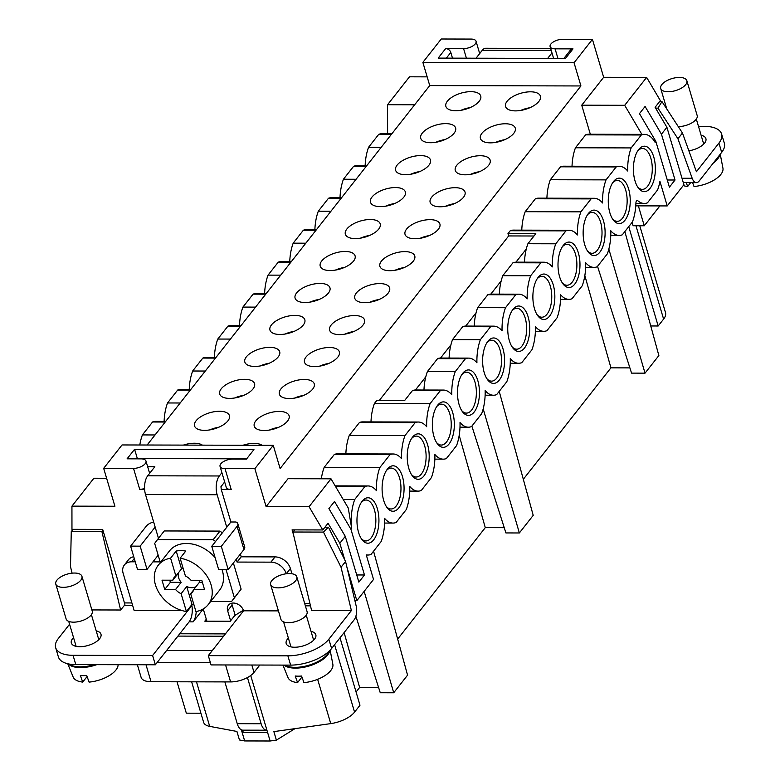 <?xml version="1.0" encoding="UTF-8"?>
<svg xmlns="http://www.w3.org/2000/svg" width="780" height="780" viewBox="0 0 780 780"><rect width="100%" height="100%" fill="white"/><g stroke="black" fill="none" stroke-linecap="round" stroke-linejoin="round"><path stroke-width="1.17" d="M354.91 600.668L356.84 600.668L373.532 579.442L366.259 554.873A34.544 16.702 90.1 0 0 367.868 555.038A34.544 16.702 90.1 0 0 371.007 554.434L381.176 541.495A34.544 16.702 -89.9 0 0 384.628 518.388A34.544 16.702 -89.9 0 0 392.993 523.078A34.544 16.702 -89.9 0 0 396.133 522.473L406.302 509.535A34.544 16.702 -89.9 0 0 409.753 486.427A34.544 16.702 -89.9 0 0 418.129 491.117A34.544 16.702 -89.9 0 0 421.268 490.513L431.428 477.575A34.544 16.702 -89.9 0 0 434.889 454.467A34.544 16.702 -89.9 0 0 443.255 459.157A34.544 16.702 -89.9 0 0 446.394 458.543L456.563 445.614A34.544 16.702 -89.9 0 0 460.015 422.506A34.544 16.702 -89.9 0 0 468.39 427.196A34.544 16.702 -89.9 0 0 471.52 426.582L481.689 413.654A34.544 16.702 -89.9 0 0 485.15 390.546A34.544 16.702 -89.9 0 0 493.516 395.236A34.544 16.702 -89.9 0 0 496.655 394.622L506.825 381.693A34.544 16.702 -89.9 0 0 510.276 358.585A34.544 16.702 90.1 0 0 518.651 363.265A34.544 16.702 90.1 0 0 521.781 362.661L531.95 349.732A34.544 16.702 90.1 0 0 535.411 326.625A34.544 16.702 90.1 0 0 543.777 331.305A34.544 16.702 90.1 0 0 546.917 330.7L557.086 317.772A34.544 16.702 90.1 0 0 560.537 294.665A34.544 16.702 90.1 0 0 568.903 299.344A34.544 16.702 90.1 0 0 572.042 298.74L582.212 285.811A34.544 16.702 90.1 0 0 585.663 262.704A34.544 16.702 90.1 0 0 594.038 267.384A34.544 16.702 90.1 0 0 597.178 266.779L607.347 253.851A34.544 16.702 90.1 0 0 610.798 230.743A34.544 16.702 90.1 0 0 619.164 235.423A34.544 16.702 90.1 0 0 622.303 234.819L632.473 221.891A34.544 16.702 90.1 0 0 635.914 203.024A2.73 1.316 90.1 0 1 637.24 200.47A2.73 1.316 90.1 0 1 637.757 200.684A34.544 16.702 90.1 0 0 644.3 203.463A34.544 16.702 90.1 0 0 647.429 202.858L657.599 189.93A34.544 16.702 -89.9 0 0 659.938 181.36L667.222 205.93L683.914 184.704L666.9 127.276L661.459 134.199L645.089 106.47L639.463 113.627L655.834 141.355L655.083 142.311A34.544 16.702 90.1 0 0 644.465 134.374A34.544 16.702 90.1 0 0 641.326 134.979L585.624 134.852L575.455 147.781L631.157 147.917A34.544 16.702 90.1 0 0 627.705 171.025A34.544 16.702 90.1 0 0 619.33 166.335A34.544 16.702 90.1 0 0 616.2 166.939L560.498 166.813A34.544 16.702 90.1 0 1 563.638 166.198L619.33 166.335M294.508 398.102A18.184 8.365 163.5 0 1 303.703 395.372M200.918 713.212L186.322 713.173L177.021 681.788M331.003 478.813L288.035 478.706L266.097 506.61L309.065 506.717L331.003 478.813L348.27 508.043L351.653 528.216L350.902 529.181L364.474 574.987L358.849 582.143L345.277 536.338L328.897 508.609L334.523 501.452L350.902 529.181M145.977 461.048A9.087 4.183 163.5 0 0 141.014 458.864L127.091 458.825L134.589 449.29L253.948 449.572L246.451 459.118L232.528 459.079A9.087 4.183 -16.5 0 0 223.567 461.555A9.087 4.183 -16.5 0 0 220.057 466.43A9.087 4.183 -16.5 0 0 225.02 468.624L254.865 468.692L273.244 445.322L122.05 444.951L103.672 468.331L133.517 468.4A9.087 4.183 163.5 0 0 142.467 465.923A9.087 4.183 163.5 0 0 145.977 461.048L149.633 473.363M103.672 468.331L114.904 506.249L71.936 506.142L71.965 529.337L102.687 529.415L124.459 602.93A13.64 6.591 -89.9 0 1 125.034 605.397L132.639 605.417M638.371 205.861L644.26 225.771L659.88 205.91M624.868 231.562L658.866 355.553L645.021 373.162L608.839 249.044M364.162 591.367L393.715 692.767L380.26 692.737L355.875 616.219M597.529 266.321L631.556 373.123L645.021 373.162M584.844 275.574L610.935 367.838L629.889 367.887M523.322 479.271L610.935 367.838M499.219 391.365L533.208 515.356L519.363 532.964L483.19 408.847M471.88 426.133L505.908 532.935L519.363 532.964M459.196 435.377L485.277 527.641L504.241 527.69M397.663 639.073L485.277 527.641M393.715 692.767L407.56 675.158L373.561 551.177M344.116 632.58L359.629 687.453L378.583 687.492M243.428 730.168L243.448 730.753L243.272 730.168M632.122 222.339L633.126 225.742L644.26 225.771M667.28 179.995L675.032 180.005L669.406 187.161L655.834 141.355M243.37 610.213L234.761 615.517L230.256 621.241L204.799 621.182L206.31 619.252M241.361 729.817L242.141 732.43L267.599 732.488L250.721 675.509M243.448 730.753L242.141 732.43L244.657 740.942L270.124 741L276.393 740.123L295.006 728.637M246.665 458.835L143.822 458.591A9.087 4.183 -16.5 0 0 142.477 458.952M137.426 458.854L134.589 449.29M344.789 559.952L339.836 543.25L328.039 523.273L322.784 529.951L309.065 506.717M339.836 543.25L345.277 536.338M639.775 225.761L665.496 312.585A22.727 10.462 163.5 0 1 663.605 319.088L658.174 325.991L628.739 226.629M658.174 325.991L650.754 325.972M147.137 445.01L429.741 85.585L580.925 85.956L574.051 62.741L592.429 39.37L603.661 77.288L646.63 77.386L660.348 100.62L655.102 107.299L666.9 127.276M499.356 294.138A34.544 16.702 90.1 0 1 501.179 280.936A34.544 16.702 90.1 0 1 502.788 275.691L530.644 275.759A34.544 16.702 90.1 0 0 527.183 298.867A34.544 16.702 90.1 0 0 518.817 294.177A34.544 16.702 90.1 0 0 515.678 294.791L505.508 307.72A34.544 16.702 90.1 0 0 502.057 330.827A34.544 16.702 -89.9 0 0 493.681 326.147L465.835 326.079A34.544 16.702 -89.9 0 0 465.689 326.079A34.544 16.702 -89.9 0 0 462.696 326.683L452.527 339.612L480.382 339.68A34.544 16.702 -89.9 0 0 476.921 362.788A34.544 16.702 -89.9 0 0 468.556 358.108L440.7 358.04A34.544 16.702 -89.9 0 0 440.554 358.04A34.544 16.702 -89.9 0 0 437.57 358.644L465.416 358.712A34.544 16.702 -89.9 0 1 468.556 358.108M518.817 294.177L490.961 294.119A34.544 16.702 90.1 0 0 490.815 294.119A34.544 16.702 90.1 0 0 487.831 294.723L515.678 294.791M343.2 499.463L354.724 499.483L364.894 486.554A34.544 16.702 -89.9 0 1 368.033 485.95A34.544 16.702 -89.9 0 1 376.409 490.63A34.544 16.702 -89.9 0 1 379.86 467.522L324.158 467.395L334.327 454.457A34.544 16.702 -89.9 0 1 337.467 453.853L393.169 453.989A34.544 16.702 -89.9 0 1 401.534 458.669A34.544 16.702 -89.9 0 1 404.986 435.562L349.284 435.425L359.453 422.497A34.544 16.702 -89.9 0 1 362.593 421.892L418.294 422.029A34.544 16.702 -89.9 0 1 426.66 426.709A34.544 16.702 -89.9 0 1 430.121 403.601L374.419 403.465L376.691 400.579L404.537 400.647L412.435 390.604L440.29 390.673L430.121 403.601M321.35 478.784A34.544 16.702 -89.9 0 1 324.158 467.395M356.08 179.273L343.444 179.234L353.613 166.306L366.249 166.335M572.023 166.218A34.544 16.702 -89.9 0 1 575.455 147.781M165.214 422.029L152.568 421.99A34.544 16.702 -89.9 0 1 155.707 421.385L165.691 421.415M370.988 421.912A34.544 16.702 -89.9 0 1 374.419 403.465M155.044 434.957L142.399 434.928L152.568 421.99M139.796 445A34.544 16.702 -89.9 0 1 142.399 434.928M215.475 358.108L202.829 358.069A34.544 16.702 -89.9 0 1 205.969 357.464L215.953 357.494M205.306 371.036L192.66 371.007L202.829 358.069M616.2 166.939L606.031 179.878A34.544 16.702 90.1 0 0 602.569 202.985A34.544 16.702 90.1 0 0 594.204 198.296A34.544 16.702 90.1 0 0 591.065 198.9L580.895 211.838A34.544 16.702 90.1 0 0 577.444 234.946A34.544 16.702 90.1 0 0 569.078 230.256A34.544 16.702 90.1 0 0 565.939 230.87L555.769 243.799A34.544 16.702 90.1 0 0 552.318 266.906A34.544 16.702 90.1 0 0 543.943 262.216A34.544 16.702 90.1 0 0 540.803 262.831L512.957 262.762A34.544 16.702 90.1 0 1 515.95 262.158A34.544 16.702 90.1 0 1 516.097 262.148L543.943 262.216M606.031 179.878L550.329 179.741A34.544 16.702 90.1 0 0 546.897 198.188M591.065 198.9L535.363 198.773L525.193 211.702L580.895 211.838M240.601 326.137L227.955 326.108A34.544 16.702 -89.9 0 1 231.095 325.504L241.078 325.533M214.364 357.484A34.544 16.702 -89.9 0 1 217.786 339.046L227.955 326.108M217.786 339.046L230.431 339.076M474.23 326.098A34.544 16.702 90.1 0 1 476.044 312.897A34.544 16.702 90.1 0 1 477.662 307.651L505.508 307.72M477.662 307.651L487.831 294.723M440.29 390.673A34.544 16.702 -89.9 0 1 443.42 390.068A34.544 16.702 -89.9 0 1 451.796 394.748A34.544 16.702 -89.9 0 1 455.247 371.641L427.401 371.572L437.57 358.644M412.435 390.604A34.544 16.702 -89.9 0 1 415.428 390A34.544 16.702 -89.9 0 1 415.574 390L443.42 390.068M334.327 454.457L390.029 454.594L379.86 467.522M449.095 358.059A34.544 16.702 -89.9 0 1 450.918 344.867A34.544 16.702 -89.9 0 1 452.527 339.612M569.078 230.256L513.376 230.12A34.544 16.702 90.1 0 0 510.237 230.734L565.939 230.87M525.193 211.702A34.544 16.702 90.1 0 0 521.771 230.149M594.204 198.296L538.502 198.159A34.544 16.702 90.1 0 0 535.363 198.773M423.969 390.019A34.544 16.702 -89.9 0 1 425.782 376.828A34.544 16.702 -89.9 0 1 427.401 371.572M540.803 262.831L530.644 275.759M502.788 275.691L512.957 262.762M555.769 243.799L527.914 243.73A34.544 16.702 90.1 0 0 526.305 248.976A34.544 16.702 90.1 0 0 524.492 262.177M305.819 243.194L293.183 243.165L303.352 230.227L315.988 230.256M364.894 486.554L335.536 486.486M334.591 644.699L354.559 712.13L359.99 705.227L340.012 637.796M106.616 478.267L93.883 478.238L71.936 506.142M220.057 466.43L226.249 487.325A9.087 4.183 -16.5 0 0 231.211 489.518L221.266 489.489L220.954 486.691L224.659 481.981M259.808 665.048L254.017 672.409A18.184 8.365 163.5 0 1 230.597 681.915L151.028 681.72A18.184 8.365 163.5 0 1 141.102 677.342L137.368 664.745M389.834 270.699A18.184 8.365 163.5 0 1 379.899 266.321A18.184 8.365 163.5 0 1 386.929 256.571A18.184 8.365 163.5 0 1 404.84 251.618A18.184 8.365 163.5 0 1 414.765 255.986A18.184 8.365 163.5 0 1 407.735 265.746A18.184 8.365 163.5 0 1 389.834 270.699M183.378 445.107A18.184 8.365 163.5 0 1 194.376 443.235A18.184 8.365 163.5 0 1 202.4 445.146M279.893 334.474A18.184 8.365 163.5 0 1 269.958 330.096A18.184 8.365 163.5 0 1 276.988 320.346A18.184 8.365 163.5 0 1 294.898 315.393A18.184 8.365 163.5 0 1 304.824 319.771A18.184 8.365 163.5 0 1 297.804 329.521A18.184 8.365 163.5 0 1 279.893 334.474M305.019 302.513A18.184 8.365 163.5 0 1 295.094 298.135A18.184 8.365 163.5 0 1 302.113 288.385A18.184 8.365 163.5 0 1 320.024 283.433A18.184 8.365 163.5 0 1 329.959 287.81A18.184 8.365 163.5 0 1 322.93 297.56A18.184 8.365 163.5 0 1 305.019 302.513M254.758 366.434A18.184 8.365 163.5 0 1 244.832 362.056A18.184 8.365 163.5 0 1 251.862 352.306A18.184 8.365 163.5 0 1 269.763 347.353A18.184 8.365 163.5 0 1 279.698 351.731A18.184 8.365 163.5 0 1 272.668 361.481A18.184 8.365 163.5 0 1 254.758 366.434M339.573 334.62A18.184 8.365 163.5 0 1 329.638 330.242A18.184 8.365 163.5 0 1 336.668 320.492A18.184 8.365 163.5 0 1 354.578 315.539A18.184 8.365 163.5 0 1 364.504 319.917A18.184 8.365 163.5 0 1 357.484 329.667A18.184 8.365 163.5 0 1 339.573 334.62M264.186 430.502A18.184 8.365 163.5 0 1 254.251 426.124A18.184 8.365 163.5 0 1 261.281 416.374A18.184 8.365 163.5 0 1 279.181 411.421A18.184 8.365 163.5 0 1 289.117 415.798A18.184 8.365 163.5 0 1 282.087 425.548A18.184 8.365 163.5 0 1 264.186 430.502M314.438 366.581A18.184 8.365 163.5 0 1 304.512 362.203A18.184 8.365 163.5 0 1 311.542 352.453A18.184 8.365 163.5 0 1 329.443 347.5A18.184 8.365 163.5 0 1 339.378 351.877A18.184 8.365 163.5 0 1 332.348 361.627A18.184 8.365 163.5 0 1 314.438 366.581M380.416 206.632A18.184 8.365 163.5 0 1 370.481 202.254A18.184 8.365 163.5 0 1 377.51 192.504A18.184 8.365 163.5 0 1 395.411 187.551A18.184 8.365 163.5 0 1 405.346 191.929A18.184 8.365 163.5 0 1 398.317 201.679A18.184 8.365 163.5 0 1 380.416 206.632M243.058 445.244A18.184 8.365 163.5 0 1 254.056 443.381A18.184 8.365 163.5 0 1 262.08 445.292M229.632 398.395A18.184 8.365 163.5 0 1 219.697 394.017A18.184 8.365 163.5 0 1 226.726 384.267A18.184 8.365 163.5 0 1 244.637 379.314A18.184 8.365 163.5 0 1 254.563 383.692A18.184 8.365 163.5 0 1 247.543 393.442A18.184 8.365 163.5 0 1 229.632 398.395M405.541 174.671A18.184 8.365 163.5 0 1 395.616 170.293A18.184 8.365 163.5 0 1 402.636 160.543A18.184 8.365 163.5 0 1 420.547 155.591A18.184 8.365 163.5 0 1 430.472 159.958A18.184 8.365 163.5 0 1 423.452 169.708A18.184 8.365 163.5 0 1 405.541 174.671M430.677 142.711A18.184 8.365 163.5 0 1 420.742 138.333A18.184 8.365 163.5 0 1 427.772 128.583A18.184 8.365 163.5 0 1 445.673 123.62A18.184 8.365 163.5 0 1 455.608 127.998A18.184 8.365 163.5 0 1 448.578 137.748A18.184 8.365 163.5 0 1 430.677 142.711M515.483 110.887A18.184 8.365 163.5 0 1 505.547 106.509A18.184 8.365 163.5 0 1 512.577 96.759A18.184 8.365 163.5 0 1 530.488 91.806A18.184 8.365 163.5 0 1 540.413 96.184A18.184 8.365 163.5 0 1 533.393 105.934A18.184 8.365 163.5 0 1 515.483 110.887M455.803 110.74A18.184 8.365 163.5 0 1 445.868 106.372A18.184 8.365 163.5 0 1 452.897 96.622A18.184 8.365 163.5 0 1 470.808 91.66A18.184 8.365 163.5 0 1 480.733 96.037A18.184 8.365 163.5 0 1 473.714 105.787A18.184 8.365 163.5 0 1 455.803 110.74M289.312 398.541A18.184 8.365 163.5 0 1 279.377 394.163A18.184 8.365 163.5 0 1 286.406 384.413A18.184 8.365 163.5 0 1 304.317 379.46A18.184 8.365 163.5 0 1 314.243 383.838A18.184 8.365 163.5 0 1 307.223 393.588A18.184 8.365 163.5 0 1 289.312 398.541M414.96 238.739A18.184 8.365 163.5 0 1 405.034 234.361A18.184 8.365 163.5 0 1 412.055 224.611A18.184 8.365 163.5 0 1 429.965 219.658A18.184 8.365 163.5 0 1 439.901 224.026A18.184 8.365 163.5 0 1 432.871 233.776A18.184 8.365 163.5 0 1 414.96 238.739M330.154 270.553A18.184 8.365 163.5 0 1 320.219 266.175A18.184 8.365 163.5 0 1 327.249 256.425A18.184 8.365 163.5 0 1 345.16 251.472A18.184 8.365 163.5 0 1 355.085 255.85A18.184 8.365 163.5 0 1 348.065 265.6A18.184 8.365 163.5 0 1 330.154 270.553M490.357 142.847A18.184 8.365 163.5 0 1 480.421 138.47A18.184 8.365 163.5 0 1 487.451 128.72A18.184 8.365 163.5 0 1 505.352 123.766A18.184 8.365 163.5 0 1 515.288 128.144A18.184 8.365 163.5 0 1 508.258 137.894A18.184 8.365 163.5 0 1 490.357 142.847M355.28 238.592A18.184 8.365 163.5 0 1 345.355 234.214A18.184 8.365 163.5 0 1 352.375 224.464A18.184 8.365 163.5 0 1 370.285 219.511A18.184 8.365 163.5 0 1 380.221 223.889A18.184 8.365 163.5 0 1 373.191 233.639A18.184 8.365 163.5 0 1 355.28 238.592M440.095 206.778A18.184 8.365 163.5 0 1 430.16 202.4A18.184 8.365 163.5 0 1 437.19 192.65A18.184 8.365 163.5 0 1 455.091 187.688A18.184 8.365 163.5 0 1 465.026 192.065A18.184 8.365 163.5 0 1 457.997 201.815A18.184 8.365 163.5 0 1 440.095 206.778M465.221 174.808A18.184 8.365 163.5 0 1 455.286 170.44A18.184 8.365 163.5 0 1 462.316 160.69A18.184 8.365 163.5 0 1 480.226 155.727A18.184 8.365 163.5 0 1 490.152 160.105A18.184 8.365 163.5 0 1 483.132 169.855A18.184 8.365 163.5 0 1 465.221 174.808M364.699 302.66A18.184 8.365 163.5 0 1 354.773 298.282A18.184 8.365 163.5 0 1 361.793 288.532A18.184 8.365 163.5 0 1 379.704 283.579A18.184 8.365 163.5 0 1 389.639 287.956A18.184 8.365 163.5 0 1 382.61 297.706A18.184 8.365 163.5 0 1 364.699 302.66M204.506 430.355A18.184 8.365 163.5 0 1 194.571 425.977A18.184 8.365 163.5 0 1 201.601 416.227A18.184 8.365 163.5 0 1 219.502 411.274A18.184 8.365 163.5 0 1 229.437 415.652A18.184 8.365 163.5 0 1 222.407 425.402A18.184 8.365 163.5 0 1 204.506 430.355M580.925 85.956L280.118 468.536L273.244 445.322M133.741 556.735A13.64 10.15 -141.8 0 0 128.495 559.738L124.371 564.983A13.64 10.15 38.2 0 1 131.644 561.805L135.252 561.815M157.053 556.608L158.584 556.618M144.573 488.553A9.087 4.183 163.5 0 1 139.708 489.294L144.622 489.304M369.895 302.221A18.184 8.365 163.5 0 1 379.09 299.491M225.41 633.896L179.741 633.779L157.238 662.405L210.346 662.532M592.429 39.37L562.594 39.292A9.087 4.183 163.5 0 0 553.634 41.769A9.087 4.183 163.5 0 0 550.124 46.644L553.605 58.393M446.335 58.129L450.801 52.445A4.543 3.383 -141.8 0 0 445.673 48.565L463.583 48.613A9.087 4.183 -16.5 0 0 472.534 46.137A9.087 4.183 -16.5 0 0 476.044 41.262A9.087 4.183 -16.5 0 0 471.081 39.068L441.246 39L422.867 62.371L574.051 62.741M422.867 62.371L429.741 85.585M445.673 48.565L438.175 58.11L565.49 58.422L572.988 48.877L555.087 48.838A9.087 4.183 163.5 0 1 550.124 46.644M631.157 147.917L641.326 134.979M254.865 468.692L266.097 506.61M221.266 489.489L230.89 521.995L235.95 522.005A9.087 4.183 163.5 0 1 237.822 523.712A9.087 4.183 163.5 0 1 237.061 526.315L221.315 546.341L211.76 546.322L218.644 569.536L228.189 569.566L243.945 549.529A9.087 4.183 -16.5 0 0 244.705 546.926L237.822 523.712M240.386 554.044L241.205 556.813L275.028 556.9A13.64 10.15 -141.8 0 1 290.404 568.532L291.944 573.758M293.524 534.788L292.071 529.874L322.784 529.951M450.801 52.445L452.488 58.149M196.219 611.52A13.64 6.591 -89.9 0 1 193.099 621.865L189.111 621.855L179.741 633.779M203.131 609.102L193.099 621.865M635.768 205.852L667.222 205.93M187.678 609.921A9.087 6.767 -141.8 0 0 187.863 610.662L191.88 605.563L191.753 604.734M191.88 605.563A13.64 6.591 -89.9 0 1 189.111 621.855M341.601 197.681L331.617 197.662A34.544 16.702 90.1 0 0 328.477 198.266L341.123 198.296M164.102 421.405A34.544 16.702 -89.9 0 1 167.534 402.968L177.694 390.029L190.339 390.068M167.534 402.968L180.17 402.997M359.453 422.497L415.155 422.633L404.986 435.562M415.155 422.633A34.544 16.702 -89.9 0 1 418.294 422.029M366.736 165.721L356.743 165.701A34.544 16.702 90.1 0 0 353.613 166.306M390.029 454.594A34.544 16.702 -89.9 0 1 393.169 453.989M343.444 179.234A34.544 16.702 90.1 0 0 340.012 197.681M381.215 147.313L368.569 147.274A34.544 16.702 90.1 0 0 365.137 165.721M527.914 243.73L535.811 233.688L507.965 233.62L510.237 230.734M255.567 307.115L242.921 307.086L253.09 294.148L265.726 294.177M189.228 389.444A34.544 16.702 -89.9 0 1 192.66 371.007M290.862 262.216L278.216 262.187L268.047 275.125L280.693 275.155M356.723 574.967L364.474 574.987M391.385 134.374L378.739 134.345L368.569 147.274M330.954 211.234L318.308 211.204L328.477 198.266M345.862 453.872A34.544 16.702 -89.9 0 1 349.284 435.425M291.34 261.602L281.356 261.583A34.544 16.702 90.1 0 0 278.216 262.187M318.308 211.204A34.544 16.702 90.1 0 0 314.876 229.642M550.329 179.741L560.498 166.813M316.475 229.642L306.481 229.622A34.544 16.702 90.1 0 0 303.352 230.227M293.183 243.165A34.544 16.702 90.1 0 0 289.75 261.602M379.197 400.589L508.658 235.94L507.965 233.62M585.624 134.852A34.544 16.702 -89.9 0 1 588.764 134.238L644.465 134.374M590.323 134.248L581.724 105.193L603.661 77.288M445.292 206.329A18.184 8.365 163.5 0 1 454.486 203.609M209.703 429.916A18.184 8.365 163.5 0 1 218.897 427.196M285.09 334.035A18.184 8.365 163.5 0 1 294.284 331.305M563.901 58.412L570.56 49.939A4.543 3.383 38.2 0 1 572.988 48.877M520.679 110.448A18.184 8.365 163.5 0 1 529.874 107.728M244.657 740.942L239.45 739.966L236.925 731.455L209.693 726.365A18.184 8.365 163.5 0 1 203.619 722.329L191.626 681.817M533.998 235.999L508.658 235.94M495.544 142.409A18.184 8.365 163.5 0 1 504.748 139.688M242.921 307.086A34.544 16.702 90.1 0 0 239.489 325.523M335.351 270.114A18.184 8.365 163.5 0 1 344.546 267.384M344.77 334.181A18.184 8.365 163.5 0 1 353.964 331.451M356.84 600.668L346.866 566.972M319.634 366.142A18.184 8.365 163.5 0 1 328.828 363.412M462.696 326.683L490.552 326.752A34.544 16.702 -89.9 0 1 493.681 326.147M581.724 105.193L624.692 105.3L641.862 134.374M234.829 397.956A18.184 8.365 163.5 0 1 244.023 395.226M395.031 270.25A18.184 8.365 163.5 0 1 404.225 267.53M490.552 326.752L480.382 339.68M624.692 105.3L646.63 77.386M356.07 691.987L359.629 687.453M360.477 238.153A18.184 8.365 163.5 0 1 369.671 235.423M268.047 275.125A34.544 16.702 90.1 0 0 264.615 293.563M476.044 312.897L465.689 326.079M414.648 104.783L387.562 104.725L387.601 133.751M354.559 712.13A22.727 10.462 163.5 0 1 330.759 723.616L273.868 731.611L276.393 740.123M526.305 248.976L515.95 262.158M269.383 430.063A18.184 8.365 163.5 0 1 278.577 427.333M675.032 180.005L661.459 134.199M470.418 174.369A18.184 8.365 163.5 0 1 479.612 171.649M420.157 238.29A18.184 8.365 163.5 0 1 429.351 235.57M460.999 110.302A18.184 8.365 163.5 0 1 470.194 107.582M465.416 358.712L455.247 371.641M410.738 174.223A18.184 8.365 163.5 0 1 419.933 171.502M435.874 142.262A18.184 8.365 163.5 0 1 445.068 139.542M177.694 390.029A34.544 16.702 -89.9 0 1 180.833 389.425L190.827 389.454M166.608 650.481L212.277 650.588M267.599 732.488L270.124 741M266.214 293.572L256.23 293.543A34.544 16.702 90.1 0 0 253.09 294.148M310.216 302.075A18.184 8.365 163.5 0 1 319.41 299.344M378.739 134.345A34.544 16.702 -89.9 0 1 381.878 133.741L391.862 133.76M450.918 344.867L440.554 358.04M177.918 636.1L223.587 636.207M501.179 280.936L490.815 294.119M425.782 376.828L415.428 390M259.954 365.995A18.184 8.365 163.5 0 1 269.159 363.265M351.653 528.216A34.544 16.702 -89.9 0 1 354.724 499.483M385.613 206.183A18.184 8.365 163.5 0 1 394.807 203.463M502.973 348.757A22.727 10.988 -89.9 0 1 503.168 371.777A22.727 10.988 -89.9 0 1 493.545 383.409A22.727 10.988 -89.9 0 1 484.224 372.616A22.727 10.988 -89.9 0 1 484.029 349.596A22.727 10.988 -89.9 0 1 493.652 337.964A22.727 10.988 -89.9 0 1 502.973 348.757M578.37 252.876A22.727 10.988 -89.9 0 1 578.565 275.896A22.727 10.988 -89.9 0 1 568.932 287.527A22.727 10.988 -89.9 0 1 559.611 276.734A22.727 10.988 -89.9 0 1 559.416 253.715A22.727 10.988 -89.9 0 1 569.049 242.073A22.727 10.988 -89.9 0 1 578.37 252.876M628.631 188.955A22.727 10.988 -89.9 0 1 628.826 211.975A22.727 10.988 -89.9 0 1 619.193 223.607A22.727 10.988 -89.9 0 1 609.872 212.803A22.727 10.988 -89.9 0 1 609.677 189.793A22.727 10.988 -89.9 0 1 619.31 178.152A22.727 10.988 -89.9 0 1 628.631 188.955M553.234 284.837A22.727 10.988 -89.9 0 1 553.429 307.856A22.727 10.988 -89.9 0 1 543.806 319.488A22.727 10.988 -89.9 0 1 534.485 308.695A22.727 10.988 -89.9 0 1 534.29 285.675A22.727 10.988 -89.9 0 1 543.913 274.034A22.727 10.988 -89.9 0 1 553.234 284.837M528.109 316.797A22.727 10.988 -89.9 0 1 528.304 339.817A22.727 10.988 -89.9 0 1 518.671 351.448A22.727 10.988 -89.9 0 1 509.35 340.655A22.727 10.988 -89.9 0 1 509.155 317.635A22.727 10.988 -89.9 0 1 518.788 306.004A22.727 10.988 -89.9 0 1 528.109 316.797M477.848 380.718A22.727 10.988 -89.9 0 1 478.043 403.738A22.727 10.988 -89.9 0 1 468.419 415.379A22.727 10.988 -89.9 0 1 459.098 404.576A22.727 10.988 -89.9 0 1 458.903 381.556A22.727 10.988 -89.9 0 1 468.526 369.925A22.727 10.988 -89.9 0 1 477.848 380.718M452.722 412.678A22.727 10.988 -89.9 0 1 452.917 435.698A22.727 10.988 -89.9 0 1 443.284 447.34A22.727 10.988 -89.9 0 1 433.963 436.537A22.727 10.988 -89.9 0 1 433.768 413.517A22.727 10.988 -89.9 0 1 443.401 401.885A22.727 10.988 -89.9 0 1 452.722 412.678M402.46 476.609A22.727 10.988 -89.9 0 1 402.656 499.619A22.727 10.988 -89.9 0 1 393.023 511.261A22.727 10.988 -89.9 0 1 383.702 500.458A22.727 10.988 -89.9 0 1 383.506 477.438A22.727 10.988 -89.9 0 1 393.139 465.806A22.727 10.988 -89.9 0 1 402.46 476.609M603.496 220.916A22.727 10.988 -89.9 0 1 603.691 243.935A22.727 10.988 -89.9 0 1 594.067 255.567A22.727 10.988 -89.9 0 1 584.746 244.764A22.727 10.988 -89.9 0 1 584.551 221.754A22.727 10.988 -89.9 0 1 594.175 210.112A22.727 10.988 -89.9 0 1 603.496 220.916M653.757 156.995A22.727 10.988 -89.9 0 1 653.952 180.014A22.727 10.988 -89.9 0 1 644.329 191.646A22.727 10.988 -89.9 0 1 635.008 180.843A22.727 10.988 -89.9 0 1 634.813 157.833A22.727 10.988 -89.9 0 1 644.436 146.191A22.727 10.988 -89.9 0 1 653.757 156.995M427.586 444.649A22.727 10.988 -89.9 0 1 427.781 467.659A22.727 10.988 -89.9 0 1 418.158 479.3A22.727 10.988 -89.9 0 1 408.837 468.497A22.727 10.988 -89.9 0 1 408.642 445.477A22.727 10.988 -89.9 0 1 418.265 433.846A22.727 10.988 -89.9 0 1 427.586 444.649M377.325 508.57A22.727 10.988 -89.9 0 1 377.52 531.58A22.727 10.988 -89.9 0 1 367.897 543.221A22.727 10.988 -89.9 0 1 358.576 532.418A22.727 10.988 -89.9 0 1 358.381 509.399A22.727 10.988 -89.9 0 1 368.004 497.767A22.727 10.988 -89.9 0 1 377.325 508.57M512.011 310.791A20.456 9.886 -89.9 0 1 516.789 308.266A20.456 9.886 -89.9 0 1 525.184 317.986A20.456 9.886 -89.9 0 1 525.359 338.705A20.456 9.886 -89.9 0 1 516.692 349.177A20.456 9.886 -89.9 0 1 511.924 346.622M386.363 470.603A20.456 9.886 -89.9 0 1 391.141 468.068A20.456 9.886 -89.9 0 1 399.526 477.789A20.456 9.886 -89.9 0 1 399.701 498.508A20.456 9.886 -89.9 0 1 391.043 508.979A20.456 9.886 -89.9 0 1 386.276 506.434M637.66 150.989A20.456 9.886 -89.9 0 1 642.437 148.463A20.456 9.886 -89.9 0 1 650.832 158.184A20.456 9.886 -89.9 0 1 651.008 178.893A20.456 9.886 -89.9 0 1 642.34 189.374A20.456 9.886 -89.9 0 1 637.572 186.82M436.625 406.682A20.456 9.886 -89.9 0 1 441.402 404.147A20.456 9.886 -89.9 0 1 449.787 413.868A20.456 9.886 -89.9 0 1 449.962 434.587A20.456 9.886 -89.9 0 1 441.305 445.058A20.456 9.886 -89.9 0 1 436.537 442.504M612.534 182.949A20.456 9.886 -89.9 0 1 617.312 180.424A20.456 9.886 -89.9 0 1 625.697 190.144A20.456 9.886 -89.9 0 1 625.872 210.853A20.456 9.886 -89.9 0 1 617.214 221.335A20.456 9.886 -89.9 0 1 612.446 218.78M486.886 342.752A20.456 9.886 -89.9 0 1 491.663 340.226A20.456 9.886 -89.9 0 1 500.048 349.947A20.456 9.886 -89.9 0 1 500.224 370.666A20.456 9.886 -89.9 0 1 491.566 381.137A20.456 9.886 -89.9 0 1 486.798 378.583M361.228 502.564A20.456 9.886 -89.9 0 1 366.015 500.029A20.456 9.886 -89.9 0 1 374.4 509.75A20.456 9.886 -89.9 0 1 374.575 530.468A20.456 9.886 -89.9 0 1 365.908 540.94A20.456 9.886 -89.9 0 1 361.15 538.395M461.75 374.712A20.456 9.886 -89.9 0 1 466.528 372.187A20.456 9.886 -89.9 0 1 474.923 381.907A20.456 9.886 -89.9 0 1 475.098 402.626A20.456 9.886 -89.9 0 1 466.43 413.098A20.456 9.886 -89.9 0 1 461.662 410.543M587.399 214.909A20.456 9.886 -89.9 0 1 592.186 212.384A20.456 9.886 -89.9 0 1 600.571 222.105A20.456 9.886 -89.9 0 1 600.746 242.824A20.456 9.886 -89.9 0 1 592.078 253.295A20.456 9.886 -89.9 0 1 587.311 250.741M562.273 246.87A20.456 9.886 -89.9 0 1 567.05 244.345A20.456 9.886 -89.9 0 1 575.445 254.065A20.456 9.886 -89.9 0 1 575.611 274.784A20.456 9.886 -89.9 0 1 566.953 285.256A20.456 9.886 -89.9 0 1 562.185 282.701M537.147 278.831A20.456 9.886 -89.9 0 1 541.925 276.305A20.456 9.886 -89.9 0 1 550.309 286.026A20.456 9.886 -89.9 0 1 550.485 306.745A20.456 9.886 -89.9 0 1 541.817 317.216A20.456 9.886 -89.9 0 1 537.059 314.662M411.489 438.643A20.456 9.886 -89.9 0 1 416.267 436.108A20.456 9.886 -89.9 0 1 424.661 445.828A20.456 9.886 -89.9 0 1 424.837 466.547A20.456 9.886 -89.9 0 1 416.169 477.019A20.456 9.886 -89.9 0 1 411.401 474.464M310.489 605.846L305.37 605.836M231.835 603.184A9.087 6.767 -141.8 0 0 232.147 605.036L235.18 615.254M158.476 538.298L145.528 494.569L217.142 494.744A13.64 6.591 -89.9 0 1 219.326 475.976L221.91 472.69M147.664 466.723L154.84 466.742L147.713 475.8A13.64 6.591 90.1 0 0 145.528 494.569M147.03 569.361L137.475 569.341L130.601 546.127L140.147 546.146L147.03 569.361L158.165 555.194M153.641 521.957A9.087 4.183 163.5 0 0 146.357 526.091L130.601 546.127M155.152 527.066L140.147 546.146M152.929 561.863L160.144 561.873M182.422 610.652L134.15 610.535L123.152 573.388A13.64 10.15 38.2 0 1 124.371 564.983M266.926 730.216A13.64 6.591 -89.9 0 1 266.711 730.216L242.843 730.158A13.64 6.591 90.1 0 1 237.247 723.684L224.874 681.895M206.885 621.182L203.775 610.701A9.087 6.767 -141.8 0 0 203.093 609.024M278.421 610.886L243.565 610.798A9.087 6.767 -141.8 0 0 236.642 603.671A9.087 6.767 -141.8 0 0 228.462 605.163A9.087 6.767 -141.8 0 0 227.653 610.76L230.617 620.783M247.435 677.567L261.115 723.742A13.64 6.591 -89.9 0 0 266.711 730.216M236.262 559.299L237.081 562.068L270.904 562.146A13.64 10.15 38.2 0 1 286.27 573.758M217.142 494.744L226.766 527.241L211.76 546.322M69.576 624.224L58.315 638.547A31.814 14.644 -16.5 0 0 55.653 647.654A31.814 14.644 -16.5 0 0 73.037 655.307L152.607 655.502L187.863 610.662L187.093 610.662M222.329 532.886L219.96 531.092L164.258 530.956L157.501 539.545L213.203 539.682L215.572 541.476M226.034 569.556L234.37 597.724L231.543 601.585L241.127 589.144L233.376 562.965M243.565 610.798L208.309 655.639L211.058 664.921L290.628 665.116A31.814 14.644 -16.5 0 0 331.607 648.492L354.13 619.846A10.91 5.275 -89.9 0 0 356.109 605.699L345.56 561.502L328.439 527.231L324.928 527.221M208.309 655.639L287.878 655.834A31.814 14.644 -16.5 0 0 328.858 639.2L351.38 610.565L341.035 567.245L345.56 561.502M288.376 638.099A15.454 7.108 -16.5 0 0 286.192 643.529A15.454 7.108 -16.5 0 0 294.635 647.244A15.454 7.108 -16.5 0 0 310.255 642.788A15.454 7.108 -16.5 0 0 315.822 634.745A15.454 7.108 -16.5 0 0 311.035 631.381M351.38 610.565L311.59 610.467L292.861 532.009L294.938 529.883M296.78 576.839L307.096 611.657A13.64 6.279 163.5 0 1 301.821 618.969A13.64 6.279 163.5 0 1 288.395 622.684A13.64 6.279 163.5 0 1 280.946 619.408L270.631 584.581A13.64 6.279 163.5 0 1 275.896 577.268A13.64 6.279 163.5 0 1 289.331 573.553A13.64 6.279 163.5 0 1 296.78 576.839A13.64 6.279 163.5 0 1 291.505 584.152A13.64 6.279 163.5 0 1 278.08 587.867A13.64 6.279 163.5 0 1 270.631 584.581M237.081 562.068L241.205 556.813M221.315 546.341L228.189 569.566M230.89 521.995L226.766 527.241M292.861 532.009L323.476 532.087L341.035 567.245M328.439 527.231L323.476 532.087M329.209 651.105A24.999 11.505 163.5 0 1 295.162 667.349A24.999 11.505 163.5 0 1 284.749 665.106M329.803 650.52A24.999 11.505 163.5 0 1 295.396 668.119A24.999 11.505 163.5 0 1 283.842 665.096M282.925 665.096L288.005 677.586A23.41 10.774 -16.5 0 0 297.57 682.607L295.21 676.016A24.121 11.105 -16.5 0 0 298.272 676.172A24.121 11.105 -16.5 0 0 301.567 676.036L303.937 682.617A23.41 10.774 -16.5 0 0 332.855 664.307L330.145 650.179M297.57 682.607L301.938 677.05M152.607 655.502L155.357 664.784L157.238 662.405M55.653 647.654L58.402 656.935A31.814 14.644 -16.5 0 0 75.787 664.599L155.357 664.784M73.534 637.572A15.454 7.108 -16.5 0 0 71.341 643.003A15.454 7.108 -16.5 0 0 79.784 646.727A15.454 7.108 -16.5 0 0 95.413 642.271A15.454 7.108 -16.5 0 0 100.981 634.228A15.454 7.108 -16.5 0 0 96.194 630.864M124.917 604.773L120.617 609.999L91.884 609.931M81.929 576.313L92.245 611.14A13.64 6.279 163.5 0 1 86.98 618.452A13.64 6.279 163.5 0 1 73.544 622.167A13.64 6.279 163.5 0 1 66.095 618.881L55.78 584.064A13.64 6.279 163.5 0 1 61.054 576.751A13.64 6.279 163.5 0 1 74.48 573.037A13.64 6.279 163.5 0 1 81.929 576.313A13.64 6.279 163.5 0 1 76.664 583.625A13.64 6.279 163.5 0 1 63.229 587.34A13.64 6.279 163.5 0 1 55.78 584.064M102.98 530.419L101.888 531.55L120.617 609.999M72.062 573.163L70.492 566.592L71.272 531.472L73.242 529.347M71.272 531.472L101.888 531.55M94.214 664.638A24.999 11.505 163.5 0 1 80.32 666.822A24.999 11.505 163.5 0 1 69.04 664.014M96.788 664.648A24.999 11.505 163.5 0 1 80.545 667.592A24.999 11.505 163.5 0 1 68.211 663.848M67.743 663.741L73.164 677.059A23.41 10.774 -16.5 0 0 82.719 682.081L80.359 675.5A24.121 11.105 -16.5 0 0 83.431 675.646A24.121 11.105 -16.5 0 0 86.726 675.509L89.086 682.1A23.41 10.774 -16.5 0 0 118.102 664.697M82.719 682.081L87.087 676.523M160.349 562.556L154.674 543.407L157.501 539.545M231.543 601.585L210.649 601.536M193.615 589.972L190.661 593.726L195.946 611.569A31.814 23.692 -141.8 0 0 208.28 604.539L219.531 590.226A31.814 23.692 -141.8 0 0 222.378 570.629A31.814 23.692 -141.8 0 0 222.027 569.546M215.114 557.632A31.814 23.692 -141.8 0 0 169.514 550.894L158.262 565.207A31.814 23.692 -141.8 0 0 155.425 584.805A31.814 23.692 -141.8 0 0 186.4 611.549L192.026 604.393A31.814 23.692 -141.8 0 0 193.898 604.646M208.28 604.539A31.814 23.692 -141.8 0 0 211.117 584.942A31.814 23.692 -141.8 0 0 180.141 558.207L185.425 576.05A11.729 8.726 -141.8 0 1 190.983 580.252L201.786 580.281L204.535 589.563L193.732 589.543A11.729 8.726 -141.8 0 1 192.484 592.117A11.729 8.726 -141.8 0 1 190.661 593.726M180.141 558.207L185.767 551.05A31.814 23.692 -141.8 0 0 176.221 551.021L170.596 558.178L175.88 576.03A11.729 8.726 -141.8 0 0 174.057 577.629A11.729 8.726 -141.8 0 0 172.809 580.213L162.006 580.183L164.755 589.466L175.559 589.495A11.729 8.726 -141.8 0 0 181.116 593.697L186.4 611.549M170.596 558.178A31.814 23.692 -141.8 0 0 158.262 565.207M169.757 580.203L170.381 582.319L181.184 582.338A11.729 8.726 38.2 0 1 178.63 577.697A11.729 8.726 38.2 0 1 178.435 573.056L172.809 580.213M176.221 551.021L181.506 568.874L175.88 576.03M181.506 568.874A11.729 8.726 38.2 0 1 183.095 568.162M199.573 580.33A11.729 8.726 38.2 0 1 195 580.261M170.381 582.319L164.755 589.466M181.184 582.338L175.559 589.495M199.573 580.271A11.729 8.726 38.2 0 1 199.358 582.387L202.41 582.387M199.358 582.387L193.732 589.543M195.897 586.784A11.729 8.726 38.2 0 1 186.742 586.541L192.026 604.393M186.742 586.541L181.116 593.697M241.127 589.144L234.37 597.724M219.96 531.092L213.203 539.682M427.157 76.859L409.5 76.811L387.562 104.725M550.651 48.418L485.745 48.262A13.64 6.591 90.1 0 0 482.274 50.29L476.053 58.198M547.677 58.373L551.977 52.903M682.461 133.019L661.966 101.585L657.969 108.127L677.937 138.762L682.461 133.019L696.413 171.736L718.936 143.091A31.814 14.644 -16.5 0 0 721.597 133.984A31.814 14.644 -16.5 0 0 704.213 126.331L698.461 126.311M688.867 150.803A15.454 7.108 -16.5 0 0 705.9 138.635A15.454 7.108 -16.5 0 0 701.113 135.272M686.858 80.72A13.64 6.279 163.5 0 1 681.583 88.033A13.64 6.279 163.5 0 1 668.158 91.757A13.64 6.279 163.5 0 1 660.709 88.471A13.64 6.279 163.5 0 1 665.974 81.159A13.64 6.279 163.5 0 1 679.409 77.444A13.64 6.279 163.5 0 1 686.858 80.72L697.174 115.547A13.64 6.279 163.5 0 1 691.899 122.86A13.64 6.279 163.5 0 1 678.473 126.574A13.64 6.279 163.5 0 1 678.259 126.574M718.936 143.091L721.685 152.373A31.814 14.644 -16.5 0 0 724.347 143.276L721.597 133.984M721.685 152.373L699.163 181.018A10.91 5.275 90.1 0 1 696.394 182.637L683.29 182.608M661.966 101.585L659.597 101.576M655.59 108.118L657.969 108.127M677.937 138.762L692.182 178.279A10.91 5.275 90.1 0 0 696.394 182.637M718.848 155.99A24.999 11.505 163.5 0 1 715.426 160.339M719.813 154.762A24.999 11.505 163.5 0 1 713.242 163.118M683.221 185.572A23.41 10.774 -16.5 0 0 687.648 186.488L686.254 182.618M687.648 186.488L690.68 182.627M720.242 154.206L722.933 168.188A23.41 10.774 -16.5 0 1 694.015 186.508L692.62 182.637M636.724 200.684L637.757 200.684M251.833 665.028L254.017 672.409M131.908 602.95L124.459 602.93M139.708 489.294L133.517 468.4M225.576 664.96L230.597 681.915M146.006 664.765L151.028 681.72M635.953 225.751L663.605 319.088M231.211 489.518L225.02 468.624M309.904 603.379L304.639 603.369M466.411 58.178L463.583 48.613M555.087 48.838L557.924 58.402M196.492 681.827L209.693 726.365M317.635 679.322L330.759 723.616M147.713 475.8L219.326 475.976M131.644 561.805L134.257 558.49M237.247 723.684L261.115 723.742M227.653 610.76L232.147 605.036M287.878 655.834L290.628 665.116M328.858 639.2L331.607 648.492M286.299 573.758L290.404 568.532M270.904 562.146L275.028 556.9M237.061 526.315L243.945 549.529M73.037 655.307L75.787 664.599M551.255 50.456L482.274 50.29M682.003 178.249L692.182 178.279M468.39 427.196L459.995 427.177M635.905 203.444L644.3 203.463M560.518 299.325L568.903 299.344M585.643 267.365L594.038 267.384M510.257 363.246L518.651 363.265M392.993 523.078L384.608 523.058M535.382 331.285L543.777 331.305M418.129 491.117L409.734 491.098M610.769 235.404L619.164 235.423M493.516 395.236L485.121 395.206M366.308 555.029L367.868 555.038M479.69 53.576L476.044 41.262M368.033 485.95L335.176 485.872M443.255 459.157L434.86 459.137M516.692 349.177L513.893 349.167M391.043 508.979L388.245 508.969M441.305 445.058L438.497 445.048M642.34 189.374L639.542 189.364M617.214 221.335L614.416 221.325M466.43 413.098L463.632 413.088M416.169 477.019L413.371 477.009M592.078 253.295L589.28 253.285M491.566 381.137L488.758 381.127M566.953 285.256L564.154 285.246M541.817 317.216L539.019 317.206M365.908 540.94L363.11 540.93M283.579 621.894L290.979 646.883M68.728 621.367L76.138 646.367M592.186 212.384L589.378 212.374M306.238 615.176L313.638 640.175M516.789 308.266L513.991 308.256M91.396 614.659L98.797 639.649M466.528 372.187L463.729 372.187M617.312 180.424L614.513 180.414M391.141 468.068L388.343 468.068M567.05 244.345L564.252 244.335M441.402 404.147L438.604 404.147M642.437 148.463L639.639 148.453M366.015 500.029L363.207 500.029M491.663 340.226L488.865 340.226M541.925 276.305L539.117 276.296M416.267 436.108L413.468 436.108M660.709 88.471L666.773 108.946M696.316 119.067L703.716 144.056"/></g></svg>
